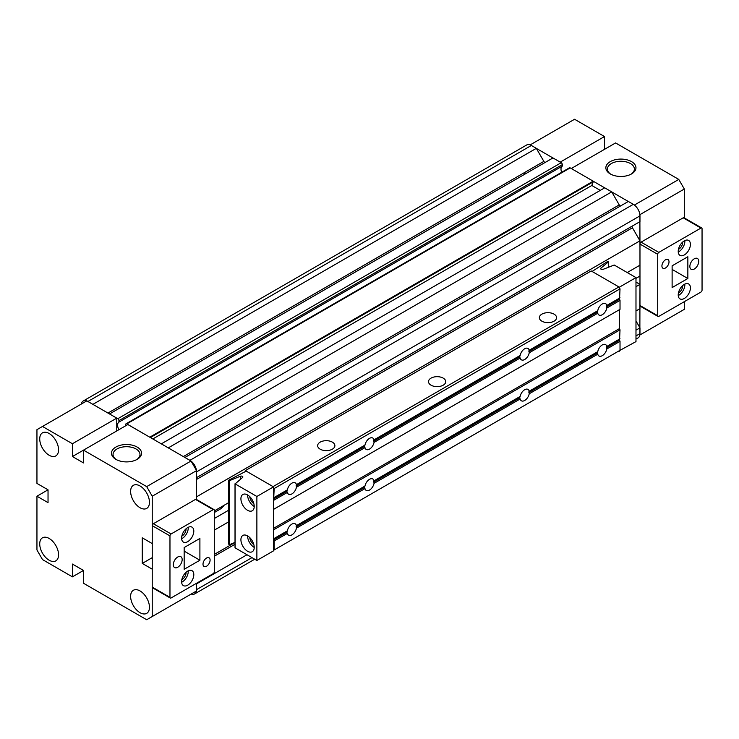 <?xml version="1.0" encoding="UTF-8"?>
<svg xmlns="http://www.w3.org/2000/svg" width="739" height="739" viewBox="0 0 739 739"><rect width="100%" height="100%" fill="white"/><g stroke="black" fill="none" stroke-linecap="round" stroke-linejoin="round"><path stroke-width="1.11" d="M181.609 581.658A8.619 4.979 120 0 0 183.392 585.602A8.619 4.979 120 0 0 190.043 583.293A8.619 4.979 120 0 0 193.803 574.619A8.619 4.979 120 0 0 192.02 570.665A8.619 4.979 120 0 0 185.369 572.974A8.619 4.979 120 0 0 181.609 581.658M181.637 582.258A8.619 4.979 120 0 0 188.26 571.413A8.619 4.979 120 0 0 188.233 570.813M181.609 538.14A8.619 4.979 120 0 0 183.392 542.084A8.619 4.979 120 0 0 190.043 539.775A8.619 4.979 120 0 0 193.803 531.101A8.619 4.979 120 0 0 192.02 527.147A8.619 4.979 120 0 0 185.369 529.457A8.619 4.979 120 0 0 181.609 538.14M181.637 538.74A8.619 4.979 120 0 0 188.26 527.895A8.619 4.979 120 0 0 188.233 527.295M173.295 564.698A6.272 3.621 120 0 0 174.598 567.57A6.272 3.621 120 0 0 179.429 565.889A6.272 3.621 120 0 0 182.163 559.58A6.272 3.621 120 0 0 180.861 556.707A6.272 3.621 120 0 0 176.03 558.388A6.272 3.621 120 0 0 173.295 564.698M203.003 564.18A5.016 2.901 120 0 0 204.038 566.48A5.016 2.901 120 0 0 207.908 565.141A5.016 2.901 120 0 0 210.098 560.088A5.016 2.901 120 0 0 209.063 557.788A5.016 2.901 120 0 0 205.193 559.137A5.016 2.901 120 0 0 203.003 564.18M181.84 536.061A5.487 3.168 120 0 0 186.043 529.179A5.487 3.168 120 0 0 186.034 528.819M181.84 579.588A5.487 3.168 120 0 0 186.043 572.697A5.487 3.168 120 0 0 186.034 572.337M169.97 597.334A1.57 0.905 120 0 0 170.293 598.054A1.57 0.905 120 0 0 171.078 597.971L213.202 573.658A1.57 0.905 120 0 0 214.31 571.737L214.31 510.298A1.57 0.905 120 0 0 213.987 509.577A1.57 0.905 120 0 0 213.202 509.661L171.078 533.974A1.57 0.905 120 0 0 169.97 535.895L169.97 597.334L152.234 587.099A1.57 0.905 120 0 0 152.557 587.81L170.293 598.054M199.899 560.217L199.899 538.454L184.168 547.544L184.168 569.298L199.899 560.217L184.168 551.128M213.987 509.577L196.251 499.342A1.57 0.905 120 0 0 195.465 499.416L153.343 523.739A1.57 0.905 120 0 0 152.234 525.66L152.234 587.099M115.875 459.353L115.875 459.353A15.048 8.692 180 0 1 115.875 447.067A15.048 8.692 180 0 1 137.158 447.067A15.048 8.692 180 0 1 137.158 459.353A15.048 8.692 180 0 1 115.875 459.353M136.576 459.676A13.478 7.787 0 0 0 139.994 454.485A13.478 7.787 0 0 0 136.05 448.989A13.478 7.787 0 0 0 121.353 447.298A13.478 7.787 0 0 0 113.039 454.485A13.478 7.787 0 0 0 116.457 459.676M49.144 455.261A13.32 7.695 60 0 1 40.442 443.511A13.32 7.695 60 0 1 42.483 432.842A13.32 7.695 60 0 1 49.144 433.497A13.32 7.695 60 0 1 57.845 445.238A13.32 7.695 60 0 1 55.804 455.917A13.32 7.695 60 0 1 49.144 455.261M49.144 560.217A13.32 7.695 60 0 1 40.442 548.477A13.32 7.695 60 0 1 42.483 537.798A13.32 7.695 60 0 1 49.144 538.454A13.32 7.695 60 0 1 57.845 550.195A13.32 7.695 60 0 1 55.804 560.873A13.32 7.695 60 0 1 49.144 560.217M140.04 612.696A13.32 7.695 60 0 1 131.339 600.955A13.32 7.695 60 0 1 133.38 590.276A13.32 7.695 60 0 1 140.04 590.932A13.32 7.695 60 0 1 148.742 602.682A13.32 7.695 60 0 1 146.701 613.352A13.32 7.695 60 0 1 140.04 612.696M140.04 507.739A13.32 7.695 60 0 1 131.339 495.998A13.32 7.695 60 0 1 133.38 485.32A13.32 7.695 60 0 1 140.04 485.976A13.32 7.695 60 0 1 148.742 497.716A13.32 7.695 60 0 1 146.701 508.395A13.32 7.695 60 0 1 140.04 507.739M196.574 583.256L196.574 590.932L146.691 619.735L83.507 583.256L83.507 570.453L72.422 564.06L72.422 576.854L42.492 559.58L36.95 549.973L36.95 496.22L48.035 502.622L48.035 489.818L36.95 483.417L36.95 429.655L42.492 426.458L72.422 443.742L72.422 456.536L83.507 462.937L83.507 450.134L146.691 486.613L152.234 496.22L152.234 543.581L142.257 537.816L142.257 563.414L152.234 569.178L152.234 616.538M42.492 426.458L86.832 400.861L116.762 418.135L116.762 430.939M72.422 456.536L127.847 424.537L191.031 461.016L196.574 470.614L196.574 500.054M191.031 461.016L146.691 486.613M48.035 489.818L36.95 496.22M116.762 418.135L72.422 443.742M196.574 470.614L152.234 496.22M152.234 557.659L142.257 563.414M83.507 570.453L72.422 576.854M223.954 505.374A37.624 21.727 60 0 1 219.594 509.476L214.31 512.524M332.365 442.134A8.619 4.979 0 0 0 322.971 441.063A8.619 4.979 0 0 0 317.65 445.654A8.619 4.979 0 0 0 320.172 449.173A8.619 4.979 0 0 0 329.566 450.254A8.619 4.979 0 0 0 334.887 445.654A8.619 4.979 0 0 0 332.365 442.134M443.215 378.137A8.619 4.979 0 0 0 433.821 377.056A8.619 4.979 0 0 0 428.5 381.657A8.619 4.979 0 0 0 431.022 385.176A8.619 4.979 0 0 0 440.416 386.257A8.619 4.979 0 0 0 445.737 381.657A8.619 4.979 0 0 0 443.215 378.137M554.065 314.14A8.619 4.979 0 0 0 544.671 313.059A8.619 4.979 0 0 0 539.35 317.659A8.619 4.979 0 0 0 541.872 321.179A8.619 4.979 0 0 0 551.266 322.259A8.619 4.979 0 0 0 556.587 317.659A8.619 4.979 0 0 0 554.065 314.14M273.504 487.389L274.169 488.534L273.726 498.132A0.942 0.545 -120 0 0 273.726 498.899L273.726 539.091A0.942 0.545 -120 0 0 273.726 539.858L274.169 541.013L287.379 533.392L286.815 532.302L287.379 530.824A6.586 3.806 120 0 1 291.905 524.117A6.586 3.806 120 0 1 295.194 523.794A6.586 3.806 120 0 1 296.431 525.605L296.431 528.163L364.974 488.59A6.586 3.806 120 0 0 366.211 490.4A6.586 3.806 120 0 0 369.5 490.077A6.586 3.806 120 0 0 374.026 483.371L520.164 398.986A6.586 3.806 120 0 0 521.401 400.806A6.586 3.806 120 0 0 524.69 400.473A6.586 3.806 120 0 0 529.216 393.767L597.759 354.193A6.586 3.806 120 0 0 598.996 356.004A6.586 3.806 120 0 0 602.285 355.681A6.586 3.806 120 0 0 606.811 348.974L620.021 341.344L620.021 350.304L273.504 550.361M287.379 533.392A6.586 3.806 120 0 0 288.616 535.202A6.586 3.806 120 0 0 291.905 534.87A6.586 3.806 120 0 0 296.431 528.163M274.169 500.054L287.379 492.423L286.815 491.343L287.379 489.865A6.586 3.806 120 0 1 291.905 483.158A6.586 3.806 120 0 1 295.194 482.835A6.586 3.806 120 0 1 296.431 484.645L296.431 487.204L364.974 447.631A6.586 3.806 120 0 0 366.211 449.441A6.586 3.806 120 0 0 369.5 449.118A6.586 3.806 120 0 0 374.026 442.412L520.164 358.027A6.586 3.806 120 0 0 521.401 359.838A6.586 3.806 120 0 0 524.69 359.514A6.586 3.806 120 0 0 529.216 352.808L597.759 313.234A6.586 3.806 120 0 0 598.996 315.045A6.586 3.806 120 0 0 602.285 314.712A6.586 3.806 120 0 0 606.811 308.006L620.021 300.385L620.021 309.345L274.169 509.014M287.379 492.423A6.586 3.806 120 0 0 288.616 494.243A6.586 3.806 120 0 0 291.905 493.911A6.586 3.806 120 0 0 296.431 487.204M296.431 525.605L364.974 486.031A6.586 3.806 120 0 1 369.5 479.325A6.586 3.806 120 0 1 372.789 478.992A6.586 3.806 120 0 1 374.026 480.803L374.026 483.371M296.431 484.645L364.974 445.072A6.586 3.806 120 0 1 369.5 438.366A6.586 3.806 120 0 1 372.789 438.033A6.586 3.806 120 0 1 374.026 439.844L374.026 442.412M374.026 480.803L520.164 396.427A6.586 3.806 120 0 1 524.69 389.721A6.586 3.806 120 0 1 527.979 389.398A6.586 3.806 120 0 1 529.216 391.208L529.216 393.767M374.026 439.844L520.164 355.468A6.586 3.806 120 0 1 524.69 348.762A6.586 3.806 120 0 1 527.979 348.438A6.586 3.806 120 0 1 529.216 350.249L529.216 352.808M597.759 313.234L597.195 312.144L597.759 310.676A6.586 3.806 120 0 1 602.285 303.969A6.586 3.806 120 0 1 605.574 303.637A6.586 3.806 120 0 1 606.811 305.447L606.811 308.006M597.759 354.193L597.195 353.103L597.759 351.635A6.586 3.806 120 0 1 602.285 344.928A6.586 3.806 120 0 1 605.574 344.596A6.586 3.806 120 0 1 606.811 346.406L606.811 348.974M245.348 471.584L245.348 470.614L591.2 270.945L618.913 286.944L620.021 288.857L619.578 298.454A0.942 0.545 -120 0 0 619.578 299.23L620.021 300.385M273.504 509.402L619.356 309.724L619.356 328.67L620.021 329.825L619.578 339.423A0.942 0.545 -120 0 0 619.578 340.189L620.021 341.344M245.348 470.614L273.06 486.613L618.913 286.944M274.169 541.013L274.169 549.973M364.974 488.59L364.41 487.5L364.974 486.031M274.169 538.454L287.379 530.824M529.216 391.208L597.759 351.635M606.811 346.406L620.021 338.785M274.169 529.494L620.021 329.825M364.974 447.631L364.41 446.541L364.974 445.072M274.169 497.495L287.379 489.865M529.216 350.249L597.759 310.676M606.811 305.447L620.021 297.817M274.169 488.534L620.021 288.857M520.164 398.986L519.6 397.905L520.164 396.427M520.164 358.027L519.6 356.946L520.164 355.468M273.504 528.348L619.356 328.67L619.356 309.724M161.324 443.862L604.724 187.826L611.707 191.863L619.236 204.906A1.57 0.905 -120 0 0 620.021 205.728A1.57 0.905 -120 0 0 620.797 205.811M81.392 404.002A9.404 5.432 60 0 1 83.239 400.991L526.639 145.001A9.404 5.432 60 0 1 531.341 145.463L536.329 148.345L543.858 161.388A1.57 0.905 -120 0 0 544.643 162.21A1.57 0.905 -120 0 0 545.419 162.294M228.72 510.178L214.31 518.501M635.983 282.076L639.974 284.386L635.983 286.686M228.72 521.817L214.31 530.14M639.974 284.386L639.974 308.662L635.983 310.962M235.02 542.454L214.31 554.416M635.983 320.948L639.974 327.857L635.983 330.167M246.974 554.758L196.574 583.856L196.574 589.62L251.962 557.64M639.974 327.857L639.974 333.622A9.404 5.432 60 0 1 638.025 337.926L635.983 339.109M196.454 591.006A9.404 5.432 60 0 1 194.625 593.925A9.404 5.432 60 0 1 191.189 594.045M83.239 400.991A9.404 5.432 60 0 1 86.759 400.898M87.257 401.101A9.404 5.432 60 0 1 87.941 401.462L92.966 404.399M536.329 148.345L92.929 404.335M109.52 413.96L117.815 418.708A1.57 0.905 60 0 1 118.924 420.63L118.924 422.089A6.66 3.843 -120 0 0 118.933 429.682M118.924 422.089L562.324 166.09L562.324 164.631A1.57 0.905 60 0 0 561.215 162.709L552.957 157.943L109.557 413.942M562.324 166.09A6.66 3.843 -120 0 0 561.658 172.289M125.685 425.784L125.685 424.528A1.57 0.905 60 0 1 126.009 423.817A1.57 0.905 60 0 1 126.794 423.89L149.795 437.211M126.009 423.817L569.409 167.818A1.57 0.905 60 0 1 570.194 167.892L593.195 181.175L149.795 437.174M604.687 187.854L593.195 181.212L593.195 181.877L150.368 437.543M593.195 181.877L591.8 185.489L152.807 438.948M591.8 185.489L600.29 190.394M161.324 443.825L168.344 447.917M611.707 191.863L168.307 447.862M184.898 457.478L189.923 460.332A9.404 5.432 60 0 1 190.607 460.767M639.974 215.862L196.574 471.861A9.404 5.432 60 0 1 196.574 471.861L196.574 477.616L639.974 221.626L639.974 215.862A9.404 5.432 60 0 0 633.323 204.343L628.335 201.461L184.935 457.459M191.105 461.136A9.404 5.432 60 0 1 196.472 470.438M632.445 225.968L196.574 477.616L632.445 225.968A1.57 0.905 -120 0 0 632.445 227.778L639.974 240.822L196.574 496.82L196.574 499.527M639.974 240.822L639.974 265.181L627.226 272.543M228.72 502.622L214.31 510.935M600.862 268.146L608.585 261.782L607.827 261.338L592.078 271.453L619.356 287.194L635.983 277.596L614.22 265.033L603.116 269.338A1.57 0.905 180 0 1 601.5 269.402A1.57 0.905 180 0 1 600.65 268.599A1.57 0.905 180 0 1 600.862 268.146L600.862 269.051M635.983 277.596L635.983 341.594L618.913 350.942M608.585 261.782L608.585 267.13M619.356 287.194L619.356 287.711M619.356 350.683L619.356 351.201M247.565 535.895A9.404 5.432 -120 0 0 242.863 535.433A9.404 5.432 -120 0 0 241.422 542.971A9.404 5.432 -120 0 0 247.565 551.257A9.404 5.432 -120 0 0 252.267 551.719A9.404 5.432 -120 0 0 253.708 544.181A9.404 5.432 -120 0 0 247.565 535.895A9.404 5.432 -120 0 0 254.216 547.414M247.565 494.936A9.404 5.432 -120 0 0 242.863 494.474A9.404 5.432 -120 0 0 241.422 502.012A9.404 5.432 -120 0 0 247.565 510.298A9.404 5.432 -120 0 0 252.267 510.76A9.404 5.432 -120 0 0 253.708 503.222A9.404 5.432 -120 0 0 247.565 494.936A9.404 5.432 -120 0 0 254.216 506.455M253.828 503.656A6.272 3.621 60 0 1 249.8 496.673M253.828 544.615A6.272 3.621 60 0 1 249.8 537.632M256.876 496.469L235.113 483.906L242.568 477.496A1.57 0.905 0 0 0 242.854 476.978A1.57 0.905 0 0 0 242.069 476.193A1.57 0.905 0 0 0 240.508 476.193L229.478 480.655L228.72 480.221L229.302 479.879L246.226 471.122L273.504 486.872L256.876 496.469L256.876 560.476L235.02 547.784L235.076 483.888L235.113 547.904M240.508 479.205L240.508 476.193M235.02 542.417L229.478 544.652L229.478 480.655M229.478 544.652L228.72 544.218L228.72 480.221M256.876 560.476L273.504 550.869L273.504 486.872M610.266 173.924L610.266 173.924A15.048 8.692 180 0 1 610.266 161.629A15.048 8.692 180 0 1 631.549 161.629A15.048 8.692 180 0 1 631.549 173.924A15.048 8.692 180 0 1 610.266 173.924M630.967 174.238A13.478 7.787 0 0 0 634.385 169.055A13.478 7.787 0 0 0 630.441 163.55A13.478 7.787 0 0 0 615.744 161.859A13.478 7.787 0 0 0 607.43 169.055A13.478 7.787 0 0 0 610.848 174.238M639.974 247.898L639.872 214.439M634.505 205.146L634.007 204.777M628.298 201.479L611.744 191.918M552.92 157.961L536.366 148.4M530.657 145.112L530.159 144.909M524.69 173.73L524.69 174.265M639.854 335.007L639.974 287.582M634.431 205.026L678.771 179.42L615.587 142.941L571.284 168.52M604.502 149.343L604.502 136.539L574.572 119.265L530.232 144.862M684.314 218.467L684.314 189.027L678.771 179.42M639.974 334.943L684.314 309.345L684.314 301.66M635.983 278.363L639.974 276.063M639.974 214.624L684.314 189.027M560.199 162.127L604.502 136.539M690.411 244.378A8.619 4.979 120 0 0 688.628 240.434A8.619 4.979 120 0 0 681.977 242.743A8.619 4.979 120 0 0 678.217 251.426A8.619 4.979 120 0 0 680 255.371A8.619 4.979 120 0 0 686.651 253.061A8.619 4.979 120 0 0 690.411 244.378M678.245 252.027A8.619 4.979 120 0 0 684.868 241.182A8.619 4.979 120 0 0 684.841 240.581M690.411 287.905A8.619 4.979 120 0 0 688.628 283.952A8.619 4.979 120 0 0 681.977 286.261A8.619 4.979 120 0 0 678.217 294.944A8.619 4.979 120 0 0 680 298.889A8.619 4.979 120 0 0 686.651 296.579A8.619 4.979 120 0 0 690.411 287.905M678.245 295.545A8.619 4.979 120 0 0 684.868 284.7A8.619 4.979 120 0 0 684.841 284.099M698.724 261.338A6.272 3.621 120 0 0 697.422 258.474A6.272 3.621 120 0 0 692.591 260.156A6.272 3.621 120 0 0 689.856 266.465A6.272 3.621 120 0 0 691.159 269.329A6.272 3.621 120 0 0 695.99 267.657A6.272 3.621 120 0 0 698.724 261.338M669.017 261.855A5.016 2.901 120 0 0 667.982 259.555A5.016 2.901 120 0 0 664.112 260.904A5.016 2.901 120 0 0 661.922 265.948A5.016 2.901 120 0 0 662.957 268.248A5.016 2.901 120 0 0 666.827 266.899A5.016 2.901 120 0 0 669.017 261.855M678.448 292.875A5.487 3.168 120 0 0 682.651 285.984A5.487 3.168 120 0 0 682.642 285.623M678.448 249.348A5.487 3.168 120 0 0 682.651 242.466A5.487 3.168 120 0 0 682.642 242.106M702.05 228.702A1.57 0.905 120 0 0 701.727 227.982A1.57 0.905 120 0 0 700.941 228.065L658.818 252.378A1.57 0.905 120 0 0 657.71 254.299L657.71 315.738A1.57 0.905 120 0 0 658.033 316.458A1.57 0.905 120 0 0 658.818 316.384L700.941 292.062A1.57 0.905 120 0 0 702.05 290.141L702.05 228.702M672.12 265.818L672.12 287.582L687.852 278.501L687.852 256.738L672.12 265.818M701.727 227.982L683.991 217.746A1.57 0.905 120 0 0 683.206 217.82L641.082 242.143A1.57 0.905 120 0 0 639.974 244.064L639.974 305.503A1.57 0.905 120 0 0 640.297 306.223L658.033 316.458M687.852 278.501L672.12 269.412M213.202 509.661L195.465 499.416M171.078 533.974L153.343 523.739M169.97 535.895L152.234 525.66M296.099 526.944L364.41 487.5M273.726 539.858L286.815 532.302M273.726 539.091L286.815 531.535M296.099 526.177L364.41 486.733M296.099 485.985L364.41 446.541M273.726 498.899L286.815 491.343M296.099 485.209L364.41 445.774M273.726 498.132L286.815 490.576M373.694 482.142L519.6 397.905M373.694 481.375L519.6 397.139M373.694 441.183L519.6 356.946M373.694 440.416L519.6 356.18M528.884 392.548L597.195 353.103M528.884 391.772L597.195 352.337M528.884 351.588L597.195 312.144M528.884 350.813L597.195 311.378M606.479 306.787L619.578 299.23M606.479 306.02L619.578 298.454M606.479 347.746L619.578 340.189M606.479 346.979L619.578 339.423M235.02 544.264L214.31 556.227M639.974 333.622L635.983 335.922M531.341 145.463L87.941 401.462M543.858 161.388L107.959 413.055M561.215 162.709L117.815 418.708M562.324 164.631L118.924 420.63M570.194 167.892L126.794 423.89M619.236 204.906L183.337 456.573M633.323 204.343L189.923 460.332M632.445 227.778L196.574 479.426M700.941 228.065L683.206 217.82M658.818 252.378L641.082 242.143M657.71 254.299L639.974 244.064M657.71 315.738L639.974 305.503M254.715 559.229L194.625 593.925M235.02 547.784L235.02 483.777"/></g></svg>
